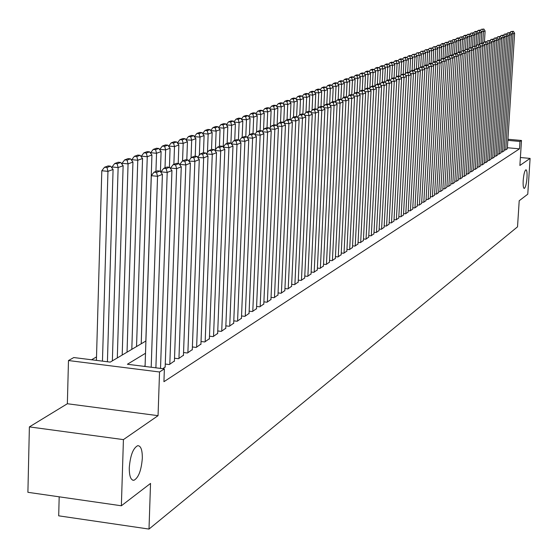 <?xml version="1.0" encoding="UTF-8"?>
<svg xmlns="http://www.w3.org/2000/svg" width="558" height="558" viewBox="0 0 558 558"><rect width="100%" height="100%" fill="white"/><g stroke="black" fill="none" stroke-linecap="round" stroke-linejoin="round"><path stroke-width="0.84" d="M523.195 180.506C523.753 174.222 524.666 170.65 525.936 169.778C526.891 170.099 527.24 172.75 526.996 177.737C526.445 183.987 525.531 187.558 524.255 188.451C523.306 188.151 522.951 185.5 523.195 180.506M129.275 467.771C130.3 455.468 133.111 448.102 137.714 445.675C140.846 445.737 142.381 449.936 142.325 458.257C141.327 470.443 138.523 477.794 133.913 480.305C130.788 480.305 129.247 476.127 129.275 467.771M59.183 496.815L58.695 515.829L149 529.075L517.524 226.834L519.205 200.747L527.77 194.184L530.1 158.409L520.398 157.509M149 529.075L150.534 483.416L121.365 505.778L27.9 492.309L29.386 426.898L123.423 439.613L158.053 415.668L159.539 371.984L68.481 360.538L73.782 357.545L110.247 362.114L145.903 341.001M158.053 415.668L67.358 403.741L29.386 426.898M67.358 403.741L68.481 360.538M96.513 356.911L91.554 359.77M121.365 505.778L123.423 439.613M504.202 149.858L505.569 149.99L507.32 148.763M500.979 151.902L502.367 152.027L504.139 150.786M497.722 153.966L499.124 154.099L500.924 152.836M494.416 156.066L495.839 156.198L497.659 154.922M491.061 158.186L492.505 158.326L494.353 157.028M487.664 160.341L489.129 160.481L490.998 159.169M484.218 162.524L485.704 162.664L487.601 161.332M480.724 164.736L482.231 164.882L484.156 163.529M477.181 166.982L478.708 167.128L480.661 165.761M473.582 169.262L475.137 169.409L477.111 168.021M469.934 171.571L471.51 171.725L473.519 170.316M466.237 173.915L467.834 174.068L469.871 172.638M462.484 176.293L464.11 176.447L466.174 174.996M458.676 178.7L460.322 178.86L462.422 177.388M454.812 181.148L456.486 181.308L458.613 179.816M450.892 183.631L452.587 183.798L454.749 182.285M446.909 186.156L448.632 186.323L450.822 184.782M442.871 188.709L444.621 188.883L446.846 187.321M438.769 191.31L440.548 191.485L442.801 189.901M434.605 193.947L436.405 194.121L438.7 192.517M430.371 196.625L432.206 196.807L434.536 195.167M426.082 199.339L427.937 199.527L430.302 197.867M421.715 202.101L423.606 202.289L426.005 200.608M417.286 204.905L419.204 205.1L421.646 203.391M412.78 207.757L414.734 207.953L417.21 206.216M408.205 210.652L410.193 210.854L412.711 209.083M403.56 213.595L405.575 213.798L408.135 212.005M398.83 216.581L400.881 216.79L403.483 214.969M394.032 219.622L396.117 219.838L398.754 217.983M389.149 222.712L391.27 222.928L393.955 221.045M384.183 225.851L386.338 226.074L389.072 224.156M379.133 229.045L381.33 229.275L384.106 227.322M374 232.295L376.231 232.526L379.056 230.545M368.775 235.595L371.049 235.832L373.923 233.816M363.46 238.957L365.776 239.201L368.699 237.143M358.055 242.374L360.412 242.625L363.384 240.533M352.551 245.855L354.951 246.106L357.971 243.979M346.957 249.391L349.392 249.649L352.475 247.487M341.252 252.997L343.735 253.262L346.874 251.058M335.449 256.659L337.981 256.938L341.168 254.692M329.541 260.398L332.115 260.677L335.365 258.396M323.521 264.199L326.144 264.485L329.457 262.162M317.39 268.077L320.062 268.37L323.438 265.999M311.141 272.018L313.868 272.318L317.3 269.905M304.78 276.043L307.556 276.349L311.057 273.887M298.293 280.137L301.125 280.458L304.689 277.947M291.681 284.315L294.568 284.636L298.202 282.083M284.936 288.57L287.886 288.904L291.59 286.296M278.058 292.915L281.072 293.257L284.845 290.599M271.049 297.337L274.118 297.686L277.968 294.98M263.892 301.857L267.031 302.213L270.958 299.451M256.596 306.461L259.798 306.83L263.801 304.012M249.147 311.162L252.411 311.538L256.506 308.665M241.544 315.961L244.878 316.351L249.056 313.408M233.781 320.857L237.185 321.255L241.447 318.255M225.851 325.858L229.331 326.27L233.683 323.201M217.753 330.964L221.31 331.389L225.76 328.257M209.48 336.181L213.121 336.614L217.662 333.419M201.026 341.51L204.744 341.956L209.383 338.692M192.384 346.957L196.193 347.418L200.929 344.077M183.554 352.523L187.439 353.005L192.287 349.587M174.514 358.215L178.497 358.71L183.456 355.216M165.273 364.039L169.346 364.548L174.417 360.977M162.845 368.699L165.175 366.864M145.505 353.27L127.384 364.255L164.373 368.887L163.933 381.7L519.491 148.846L507.382 147.737M145.094 365.762L144.145 366.355M507.92 139.249L521.493 140.483L519.882 165.475L530.1 158.409M521.493 140.483L519.965 141.46L507.85 140.358M519.491 148.846L519.965 141.46M164.373 368.887L159.539 371.984M151.197 367.241L157.551 176.307L151.316 175.686L145.073 366.473M155.891 367.827L162.406 174.361L157.551 176.307L156.526 172.415L159.93 171.069L157.447 170.818L154.036 172.164L156.526 172.415M151.316 175.686L154.036 172.164M159.93 171.069L162.406 174.361M102.463 361.138L107.959 171.355L113.079 169.458L107.422 361.758M106.983 167.491L110.575 166.172L108.119 165.928L104.527 167.247L106.983 167.491L107.959 171.355L101.807 170.741L96.415 360.384M113.079 169.458L110.575 166.172M104.527 167.247L101.807 170.741M160.523 368.406L167.205 172.443L161.032 171.829L161.011 172.506M165.161 367.22L171.948 170.539L167.205 172.443L166.179 168.593L169.506 167.281L167.051 167.037L163.717 168.349L166.179 168.593M161.032 171.829L163.717 168.349M169.506 167.281L171.948 170.539M169.813 364.255L176.635 168.662L170.525 168.063L170.511 168.621M174.41 361.319L181.266 166.807L176.635 168.662L175.617 164.868L178.867 163.578L176.433 163.341L173.175 164.624L175.617 164.868M170.525 168.063L173.175 164.624M178.867 163.578L181.266 166.807M178.951 358.424L185.849 164.973L179.802 164.38L179.788 164.819M183.442 355.558L190.376 163.159L185.849 164.973L184.838 161.22L188.011 159.965L185.605 159.727L182.417 160.983L184.838 161.22M179.802 164.38L182.417 160.983M188.011 159.965L190.376 163.159M187.886 352.719L194.854 161.367L188.862 161.109M192.28 349.915L199.283 159.588L194.854 161.367L193.842 157.656L196.953 156.428L194.568 156.198L191.457 157.426L193.842 157.656M188.869 160.781L191.457 157.426M196.953 156.428L199.283 159.588M112.36 360.859L118.129 167.574L123.13 165.712L117.306 357.929M117.159 163.759L120.661 162.469L118.233 162.232L114.725 163.515L117.159 163.759L118.129 167.574L112.039 166.968L112.012 168.056M123.13 165.712L120.661 162.469M114.725 163.515L112.039 166.968M122.195 355.034L128.068 163.878L132.944 162.057L127.036 352.175M127.091 160.104L130.516 158.849L128.117 158.612L124.685 159.867L127.091 160.104L128.068 163.878L122.035 163.285L122.007 164.24M132.944 162.057L130.516 158.849M124.685 159.867L122.035 163.285M131.814 349.343L137.77 160.265L142.548 158.486L136.543 346.546M136.808 156.54L140.156 155.305L137.777 155.075L134.422 156.303L136.808 156.54L137.77 160.265L131.807 159.679L131.779 160.516M142.548 158.486L140.156 155.305M134.422 156.303L131.807 159.679M141.216 343.777L147.263 156.728L151.929 154.991L145.84 341.036M146.301 153.052L149.572 151.846L147.221 151.623L143.936 152.822L146.301 153.052L147.263 156.728L141.355 156.156L141.334 156.875M151.929 154.991L149.572 151.846M143.936 152.822L141.355 156.156M196.625 347.146L203.656 157.837L197.727 157.482M200.922 344.405L207.988 156.101L203.656 157.837L202.652 154.175L205.693 152.976L203.328 152.746L200.287 153.945L202.652 154.175M197.734 157.265L200.287 153.945M205.693 152.976L207.988 156.101M155.94 171.418L156.54 153.276L161.102 151.581L160.432 171.731M155.584 149.642L158.779 148.463L156.449 148.24L153.241 149.411L155.584 149.642L156.54 153.276L150.695 152.711L150.674 153.317M161.102 151.581L158.779 148.463M153.241 149.411L150.695 152.711M205.17 341.691L212.27 154.392L206.397 153.938M209.376 339.006L216.504 152.69L212.27 154.392L211.266 150.772L214.237 149.593L211.901 149.37L208.922 150.541L211.266 150.772M206.404 153.827L208.922 150.541M214.237 149.593L216.504 152.69M165.008 167.839L165.614 149.9L170.078 148.24L169.43 167.274M164.659 146.308L167.791 145.157L165.482 144.934L162.343 146.084L164.659 146.308L165.614 149.9L159.825 149.342L159.811 149.844M170.078 148.24L167.791 145.157M162.343 146.084L159.825 149.342M213.533 336.355L220.689 151.016L214.879 150.479M217.648 333.726L224.832 149.356L220.689 151.016L219.692 147.438L222.6 146.287L220.284 146.07L217.369 147.214L219.692 147.438M214.886 150.458L217.369 147.214M222.6 146.287L224.832 149.356M173.88 164.352L174.494 146.594L178.86 144.968L178.211 163.515M173.538 143.043L176.6 141.92L174.319 141.697L171.25 142.827L173.538 143.043L174.494 146.594L168.76 146.043L168.746 146.44M178.86 144.968L176.6 141.92M171.25 142.827L168.76 146.043M221.721 331.131L228.926 147.717L223.242 147.173M225.746 328.557L232.979 146.091L228.926 147.717L227.936 144.18L230.782 143.057L228.487 142.841L225.634 143.964L227.936 144.18M223.207 147.131L225.634 143.964M230.782 143.057L232.979 146.091M182.557 160.927L183.177 143.364L187.453 141.774L186.804 159.846M182.229 139.849L185.228 138.747L182.961 138.537L179.962 139.633L182.229 139.849L183.177 143.364L177.493 143.113M187.453 141.774L185.228 138.747M179.962 139.633L177.5 142.82M229.729 326.018L236.99 144.487L231.437 143.957M233.676 323.5L240.958 142.897L236.99 144.487L235.999 140.993L238.782 139.891L236.515 139.674L233.725 140.776L235.999 140.993M231.361 143.859L233.725 140.776M238.782 139.891L240.958 142.897M191.038 157.963L191.68 140.197L195.865 138.642L195.223 156.261M190.738 136.724L193.668 135.65L191.429 135.434L188.485 136.515L190.738 136.724L191.68 140.197L186.051 139.863M195.865 138.642L193.668 135.65M188.485 136.515L186.058 139.667M237.575 321.01L244.878 141.32L239.452 140.811M241.44 318.541L248.763 139.765L244.878 141.32L243.895 137.868L246.622 136.794L244.376 136.577L241.642 137.659L243.895 137.868M239.34 140.658L241.642 137.659M246.622 136.794L248.763 139.765M199.339 155.18L200.001 137.101L204.102 135.573L203.461 152.759M199.06 133.669L201.933 132.609L199.715 132.406L196.834 133.46L199.06 133.669L200.001 137.101L194.428 136.682M204.102 135.573L201.933 132.609M196.834 133.46L194.428 136.577M245.262 316.107L252.607 138.231L247.299 137.735M249.042 313.694L256.408 136.703L252.607 138.231L251.63 134.813L254.295 133.76L252.07 133.55L249.398 134.604L251.63 134.813M247.152 137.533L249.398 134.604M254.295 133.76L256.408 136.703M207.464 152.446L208.155 134.066L212.166 132.574L211.524 149.523M207.213 130.67L210.024 129.637L207.827 129.435L205.009 130.467L207.213 130.67L208.155 134.066L202.631 133.564M212.166 132.574L210.024 129.637M205.009 130.467L202.631 133.55M252.788 311.301L260.168 135.196L254.985 134.715M256.492 308.937L263.892 133.704L260.168 135.196L259.198 131.821L261.814 130.788L259.603 130.579L256.987 131.611L259.198 131.821M254.804 134.464L256.987 131.611M261.814 130.788L263.892 133.704M215.423 149.76L216.134 131.095L220.061 129.63L219.42 146.412M215.2 127.74L217.955 126.729L215.772 126.526L213.01 127.538L215.2 127.74L216.134 131.095L210.722 130.593M220.061 129.63L217.955 126.729M213.01 127.538L210.694 130.551M223.214 147.117L223.953 128.187L227.797 126.757L227.148 143.364M223.019 124.866L225.718 123.876L223.563 123.674L220.849 124.664L223.019 124.866L223.953 128.187L218.659 127.698M227.797 126.757L225.718 123.876M220.849 124.664L218.59 127.608M230.907 143.225L231.612 125.334L235.385 123.932L234.73 140.379M230.684 122.049L233.328 121.079L231.186 120.884L228.536 121.853L230.684 122.049L231.612 125.334L226.429 124.859M235.385 123.932L233.328 121.079M228.536 121.853L226.332 124.72M260.161 306.6L267.582 132.232L262.504 131.758M263.788 304.277L271.23 130.767L267.582 132.232L266.612 128.884L269.172 127.873L266.989 127.67L264.422 128.682L266.612 128.884M262.295 131.465L264.422 128.682M269.172 127.873L271.23 130.767M267.387 301.983L274.843 129.323L269.877 128.863M270.944 299.716L278.414 127.887L274.843 129.323L273.873 126.017L276.384 125.02L274.222 124.825L271.704 125.815L273.873 126.017M269.633 128.528L271.704 125.815M276.384 125.02L278.414 127.887M274.466 297.463L281.95 126.471L277.096 126.024M277.961 295.238L285.459 125.069L281.95 126.471L280.995 123.199L283.45 122.23L281.309 122.035L278.84 123.004L280.995 123.199M276.824 125.648L278.84 123.004M283.45 122.23L285.459 125.069M238.419 139.856L239.117 122.544L242.814 121.163L242.158 137.456M238.196 119.293L240.784 118.338L238.664 118.143L236.069 119.098L238.196 119.293L239.117 122.544L234.046 122.076M242.814 121.163L240.784 118.338M236.069 119.098L233.914 121.895M281.413 293.034L288.925 123.681L284.168 123.248M284.831 290.851L292.357 122.307L288.925 123.681L287.97 120.444L290.376 119.489L288.256 119.293L285.836 120.249L287.97 120.444M283.876 122.823L285.836 120.249M290.376 119.489L292.357 122.307M245.785 136.71L246.476 119.803L250.096 118.456L249.433 134.59M245.555 116.587L248.094 115.652L245.994 115.464L243.448 116.392L245.555 116.587L246.476 119.803L241.509 119.349M250.096 118.456L248.094 115.652M243.448 116.392L241.349 119.126M288.221 288.688L295.761 120.94L291.102 120.521M291.576 286.547L299.123 119.593L295.761 120.94L294.812 117.738L297.17 116.803L295.063 116.615L292.699 117.55L294.812 117.738M290.781 120.061L292.699 117.55M297.17 116.803L299.123 119.593M253.004 133.634L253.688 117.117L257.238 115.799L256.561 132.169M252.774 113.937L255.264 113.016L253.179 112.828L250.681 113.748L252.774 113.937L253.688 117.117L248.826 116.678M257.238 115.799L255.264 113.016M250.681 113.748L248.638 116.413M294.896 284.427L302.457 118.254L297.902 117.843M298.188 282.327L305.763 116.936L302.457 118.254L301.515 115.088L303.831 114.174L301.745 113.985L299.423 114.899L301.515 115.088M297.554 117.347L299.423 114.899M303.831 114.174L305.763 116.936M260.084 130.628L260.76 114.488L264.248 113.19L263.543 129.833M259.847 111.335L262.295 110.435L260.23 110.254L257.775 111.147L259.847 111.335L260.76 114.488L256.003 114.055M264.248 113.19L262.295 110.435M257.775 111.147L255.787 113.748M301.453 280.249L309.027 115.625L304.563 115.22M304.675 278.184L312.271 114.327L309.027 115.625L308.093 112.486L310.36 111.586L308.295 111.405L306.014 112.297L308.093 112.486M304.194 114.69L306.014 112.297M310.36 111.586L312.271 114.327M267.024 127.677L267.694 111.907L271.118 110.63L270.393 127.538M266.787 108.782L269.186 107.903L267.142 107.722L264.736 108.601L266.787 108.782L267.694 111.907L263.034 111.481M271.118 110.63L269.186 107.903M264.736 108.601L262.79 111.14M307.876 276.147L315.472 113.044L311.099 112.653M311.043 274.124L318.653 111.767L315.472 113.044L314.538 109.933L316.77 109.054L314.719 108.873L312.48 109.752L314.538 109.933M310.708 112.088L312.48 109.752M316.77 109.054L318.653 111.767M273.832 124.978L274.501 109.368L277.856 108.119L277.11 125.271M273.594 106.285L275.952 105.42L273.922 105.239L271.565 106.104L273.594 106.285L274.501 109.368L269.933 108.963M277.856 108.119L275.952 105.42M271.565 106.104L269.667 108.58M314.182 272.123L321.799 110.512L317.509 110.128M317.293 270.135L324.916 109.263L321.799 110.512L320.864 107.436L323.054 106.571L321.017 106.39L318.827 107.255L320.864 107.436M317.097 109.528L318.827 107.255M323.054 106.571L324.916 109.263M280.5 122.348L281.176 106.885L284.468 105.664L283.722 122.614M280.276 103.83L282.585 102.979L280.576 102.805L278.261 103.648L280.276 103.83L281.176 106.885L276.705 106.487M284.468 105.664L282.585 102.979M278.261 103.648L276.412 106.069M320.369 268.175L327.999 108.022L323.8 107.652M323.424 266.222L331.061 106.801L327.999 108.022L327.072 104.981L329.22 104.13L327.204 103.955L325.049 104.799L327.072 104.981M323.368 107.024L325.049 104.799M329.22 104.13L331.061 106.801M287.049 119.768L287.726 104.451L290.955 103.244L290.237 119.475M286.833 101.423L289.1 100.586L287.105 100.412L284.831 101.242L286.833 101.423L287.726 104.451L283.345 104.06M290.955 103.244L289.1 100.586M284.831 101.242L283.025 103.607M326.451 264.297L334.089 105.588L329.973 105.225M329.443 262.386L337.088 104.381L334.089 105.588L333.168 102.574L335.274 101.737L333.272 101.563L331.159 102.393L333.168 102.574M329.513 104.562L331.159 102.393M335.274 101.737L337.088 104.381M332.415 260.488L340.066 103.195L336.028 102.839M335.358 258.612L343.01 102.009L340.066 103.195L339.145 100.21L341.217 99.387L339.229 99.212L337.158 100.035L339.145 100.21M335.553 102.149L337.158 100.035M341.217 99.387L343.01 102.009M338.267 256.75L345.932 100.845L341.97 100.496M341.161 254.908L348.827 99.68L345.932 100.845L345.018 97.887L347.048 97.085L345.081 96.911L343.044 97.713L345.018 97.887M341.482 99.777L343.044 97.713M347.048 97.085L348.827 99.68M293.48 117.236L294.157 102.051L297.33 100.872L296.612 116.755M293.264 99.059L295.489 98.243L293.515 98.069L291.283 98.885L293.264 99.059L294.157 102.051L289.86 101.675M297.33 100.872L295.489 98.243M291.283 98.885L289.518 101.193M299.792 114.753L300.469 99.708L303.58 98.55L302.875 114.083M299.583 96.736L301.766 95.934L299.806 95.767L297.616 96.562L299.583 96.736L300.469 99.708L296.256 99.331M303.58 98.55L301.766 95.934M297.616 96.562L295.893 98.822M305.986 112.339L306.67 97.399L309.725 96.262L309.02 111.467M305.784 94.462L307.925 93.674L305.979 93.5L303.831 94.288L305.784 94.462L306.67 97.399L302.534 97.036M309.725 96.262L307.925 93.674M303.831 94.288L302.15 96.492M344.021 253.081L351.693 98.536L347.808 98.194M346.86 251.267L354.532 97.399L351.693 98.536L350.78 95.606L352.775 94.818L350.829 94.651L348.827 95.439L350.78 95.606M347.299 97.455L348.827 95.439M352.775 94.818L354.532 97.399M312.048 110.324L312.752 95.132L315.751 94.016L315.061 108.901M311.873 92.223L313.98 91.449L312.048 91.282L309.941 92.056L311.873 92.223L312.752 95.132L308.693 94.776M315.751 94.016L313.98 91.449M309.941 92.056L308.295 94.204M349.671 249.475L357.35 96.269L353.542 95.934M352.461 247.696L360.14 95.153L357.35 96.269L356.443 93.367L358.403 92.593L356.471 92.426L354.504 93.2L356.443 93.367M353.012 95.167L354.504 93.2M358.403 92.593L360.14 95.153M318.004 108.329L318.73 92.907L321.68 91.812L320.99 106.404M317.851 90.026L319.922 89.266L318.011 89.099L315.933 89.859L317.851 90.026L318.73 92.907L314.747 92.565M321.68 91.812L319.922 89.266M315.933 89.859L314.335 91.958M355.223 245.932L362.902 94.044L359.164 93.716M357.964 244.181L365.643 92.942L362.902 94.044L362.002 91.17L363.928 90.41L362.009 90.243L360.084 91.003L362.002 91.17M358.627 92.921L360.084 91.003M363.928 90.41L365.643 92.942M323.856 106.369L324.603 90.724L327.497 89.643L326.807 104.109M323.731 87.864L325.76 87.118L323.863 86.957L321.827 87.704L323.731 87.864L324.603 90.724L320.697 90.389M327.497 89.643L325.76 87.118M321.827 87.704L320.257 89.754M360.677 242.451L368.364 91.854L364.695 91.54M363.37 240.735L371.056 90.78L368.364 91.854L367.471 89.008L369.354 88.262L367.457 88.101L365.56 88.848L367.471 89.008M364.137 90.724L365.56 88.848M369.354 88.262L371.056 90.78M329.611 104.437L330.364 88.576L333.21 87.515L332.526 101.856M329.499 85.744L331.494 85.011L329.611 84.851L327.609 85.583L329.499 85.744L330.364 88.576L326.535 88.248M333.21 87.515L331.494 85.011M327.609 85.583L326.081 87.592M366.041 239.026L373.727 89.705L370.121 89.399M368.685 237.338L376.371 88.645L373.727 89.705L372.835 86.888L374.69 86.155L372.807 85.995L370.944 86.727L372.835 86.888M369.556 88.555L370.944 86.727M374.69 86.155L376.371 88.645M371.307 235.664L378.994 87.599L375.457 87.292M373.909 234.004L381.595 86.553L378.994 87.599L378.108 84.802L379.935 84.077L378.059 83.923L376.231 84.642L378.108 84.802M374.878 86.434L376.231 84.642M379.935 84.077L381.595 86.553M376.49 232.358L384.176 85.52L380.702 85.228M379.042 230.726L386.729 84.495L384.176 85.52L383.29 82.751L385.083 82.04L383.227 81.886L381.428 82.591L383.29 82.751M380.11 84.342L381.428 82.591M385.083 82.04L386.729 84.495M335.295 101.772L336.035 86.469L338.832 85.43L338.141 99.645M335.17 83.665L337.13 82.94L335.267 82.786L333.3 83.505L335.17 83.665L336.035 86.469L332.275 86.148M338.832 85.43L337.13 82.94M333.3 83.505L331.808 85.465M340.875 99.359L341.601 84.398L344.356 83.372L343.665 97.469M340.743 81.614L342.675 80.91L340.819 80.75L338.887 81.454L340.743 81.614L341.601 84.398L337.911 84.077M344.356 83.372L342.675 80.91M338.887 81.454L337.43 83.372M346.358 97.022L347.076 82.361L349.782 81.349L349.092 95.334M346.225 79.606L348.115 78.908L346.281 78.748L344.377 79.445L346.225 79.606L347.076 82.361L343.449 82.047M349.782 81.349L348.115 78.908M344.377 79.445L342.954 81.322M381.581 229.115L389.268 83.484L385.857 83.191M384.092 227.504L391.779 82.472L389.268 83.484L388.389 80.736L390.154 80.038L388.305 79.885L386.541 80.582L388.389 80.736M385.25 82.291L386.541 80.582M390.154 80.038L391.779 82.472M351.749 94.727L352.461 80.352L355.118 79.369L354.421 93.312M351.61 77.625L353.472 76.941L351.645 76.788L349.775 77.471L351.61 77.625L352.461 80.352L348.896 80.052M355.118 79.369L353.472 76.941M349.775 77.471L348.387 79.299M386.589 225.913L394.269 81.475L390.921 81.196M389.059 224.337L396.738 80.485L394.269 81.475L393.397 78.755L395.127 78.071L393.299 77.918L391.563 78.601L393.397 78.755M390.307 80.268L391.563 78.601M395.127 78.071L396.738 80.485M357.043 92.475L357.748 78.385L360.363 77.416L359.652 91.575M356.904 75.679L358.738 75.009L356.925 74.856L355.09 75.525L356.904 75.679L357.748 78.385L354.253 78.092M360.363 77.416L358.738 75.009M355.09 75.525L353.73 77.318M391.514 222.775L399.193 79.508L395.901 79.229M393.941 221.219L401.62 78.532L399.193 79.508L398.321 76.809L400.023 76.132L398.21 75.986L396.501 76.655L398.321 76.809M395.273 78.287L396.501 76.655M400.023 76.132L401.62 78.532M362.254 90.263L362.951 76.446L365.518 75.49L364.793 89.859M362.107 73.768L363.914 73.105L362.114 72.952L360.308 73.614L362.107 73.768L362.951 76.446L359.512 76.16M365.518 75.49L363.914 73.105M360.308 73.614L358.982 75.365M396.354 219.685L404.027 77.569L400.797 77.297M398.747 218.157L406.419 76.606L404.027 77.569L403.169 74.898L404.843 74.228L403.043 74.081L401.362 74.744L403.169 74.898M400.163 76.334L401.362 74.744M404.843 74.228L406.419 76.606M367.38 88.129L368.071 74.542L370.596 73.607L369.849 88.164M367.227 71.884L369.005 71.236L367.22 71.082L365.441 71.738L367.227 71.884L368.071 74.542L364.688 74.263M370.596 73.607L369.005 71.236M365.441 71.738L364.144 73.447M401.118 216.644L408.791 75.658L405.61 75.393M403.476 215.137L411.141 74.716L408.791 75.658L407.926 73.007L409.579 72.359L407.793 72.212L406.14 72.861L407.926 73.007M404.962 74.416L406.14 72.861M409.579 72.359L411.141 74.716M372.409 86.148L373.1 72.673L375.59 71.745L374.837 86.364M372.27 70.036L374.013 69.394L372.242 69.248L370.491 69.889L372.27 70.036L373.1 72.673L369.78 72.394M375.59 71.745L374.013 69.394M370.491 69.889L369.222 71.563M405.805 213.651L413.471 73.782L410.346 73.523M408.121 212.173L415.78 72.861L413.471 73.782L412.613 71.159L414.238 70.517L412.467 70.371L410.834 71.012L412.613 71.159M409.691 72.533L410.834 71.012M414.238 70.517L415.78 72.861M377.361 84.195L378.052 70.831L380.5 69.917L379.761 84.063M377.222 68.216L378.938 67.588L377.18 67.441L375.457 68.069L377.222 68.216L378.052 70.831L374.788 70.559M380.5 69.917L378.938 67.588M375.457 68.069L374.216 69.708M410.423 210.708L418.075 71.94L415.006 71.682M412.697 209.25L420.348 71.026L418.075 71.94L417.224 69.338L418.821 68.704L417.063 68.557L415.459 69.192L417.224 69.338M414.343 70.678L415.459 69.192M418.821 68.704L420.348 71.026M382.23 82.277L382.921 69.018L385.327 68.118L384.601 82.005M382.097 66.423L383.785 65.802L382.042 65.663L380.347 66.276L382.097 66.423L382.921 69.018L379.712 68.746M385.327 68.118L383.785 65.802M380.347 66.276L379.133 67.881M414.957 207.813L422.608 70.127L419.588 69.876M417.203 206.376L424.847 69.227L422.608 70.127L421.764 67.539L423.334 66.918L421.583 66.779L420.014 67.399L421.764 67.539M418.918 68.85L420.014 67.399M423.334 66.918L424.847 69.227M387.022 80.387L387.719 67.232L390.084 66.353L389.365 79.975M386.896 64.665L388.556 64.051L386.82 63.912L385.16 64.519L386.896 64.665L387.719 67.232L384.56 66.967M390.084 66.353L388.556 64.051M385.16 64.519L383.974 66.088M419.428 204.96L427.065 68.341L424.101 68.09M421.639 203.551L429.269 67.455L427.065 68.341L426.221 65.774L427.77 65.167L426.04 65.021L424.485 65.635L426.221 65.774M423.417 67.051L424.485 65.635M427.77 65.167L429.269 67.455M391.744 78.532L392.434 65.474L394.764 64.609L394.053 77.98M391.611 62.928L393.25 62.329L391.528 62.189L389.889 62.789L391.611 62.928L392.434 65.474L389.331 65.223M394.764 64.609L393.25 62.329M389.889 62.789L388.731 64.316M423.829 202.149L431.453 66.576L428.537 66.339M425.998 200.768L433.622 65.711L431.453 66.576L430.616 64.037L432.136 63.438L430.42 63.298L428.893 63.898L430.616 64.037M427.846 65.286L428.893 63.898M432.136 63.438L433.622 65.711M396.375 76.823L397.073 63.752L399.368 62.894L398.663 76.021M396.257 61.22L397.868 60.627L396.166 60.487L394.548 61.08L396.257 61.22L397.073 63.752L394.025 63.5M399.368 62.894L397.868 60.627M394.548 61.08L393.418 62.58M428.153 199.387L435.777 64.847L432.91 64.616M430.295 198.027L437.911 63.996L435.777 64.847L434.94 62.329L436.44 61.736L434.731 61.596L433.231 62.189L434.94 62.329M432.206 63.549L433.231 62.189M436.44 61.736L437.911 63.996M400.93 75.309L401.648 62.05L403.901 61.206L403.211 74.095M400.832 59.539L402.416 58.96L400.721 58.82L399.137 59.399L400.832 59.539L401.648 62.05L398.642 61.798M403.901 61.206L402.416 58.96M399.137 59.399L398.028 60.871M432.415 196.667L440.032 63.145L437.207 62.915M434.529 195.328L442.131 62.301L440.032 63.145L439.202 60.648L440.674 60.062L438.979 59.929L437.5 60.508L439.202 60.648M436.502 61.833L437.5 60.508M440.674 60.062L442.131 62.301M405.415 73.816L406.147 60.376L408.365 59.546L407.675 72.254M405.338 57.886L406.894 57.314L405.213 57.174L403.65 57.746L405.338 57.886L406.147 60.376L403.19 60.131M408.365 59.546L406.894 57.314M403.65 57.746L402.569 59.183M436.614 193.989L444.217 61.471L441.441 61.24M438.693 192.663L446.281 60.641L444.217 61.471L443.387 58.988L444.838 58.416L443.157 58.276L441.699 58.855L443.387 58.988M440.729 60.145L441.699 58.855M444.838 58.416L446.281 60.641M409.83 72.345L410.576 58.723L412.76 57.906L412.076 70.524M409.767 56.26L411.309 55.695L409.635 55.556L408.093 56.121L409.767 56.26L410.576 58.723L407.668 58.485M412.76 57.906L411.309 55.695M408.093 56.121L407.033 57.523M440.75 191.352L448.339 59.818L445.605 59.594M442.794 190.048L450.376 59.002L448.339 59.818L447.516 57.355L448.946 56.79L447.272 56.658L445.842 57.223L447.516 57.355M444.886 58.492L445.842 57.223M448.946 56.79L450.376 59.002M414.203 70.51L414.936 57.097L417.091 56.295L416.401 68.815M414.134 54.656L415.647 54.098L412.474 54.517L414.134 54.656L414.936 57.097L412.076 56.867M417.091 56.295L415.647 54.098M412.474 54.517L411.434 55.891M444.824 188.75L452.399 58.192L449.706 57.969M446.832 187.467L454.407 57.383L452.399 58.192L451.582 55.751L452.991 55.193L451.331 55.061L449.915 55.619L451.582 55.751M448.988 56.853L449.915 55.619M452.991 55.193L454.407 57.383M418.507 68.676L419.232 55.5L421.353 54.712L420.669 67.141M418.437 53.073L419.923 52.529L416.784 52.94L418.437 53.073L419.232 55.5L416.421 55.277M421.353 54.712L419.923 52.529M416.784 52.94L415.773 54.286M448.834 186.191L456.395 56.588L453.752 56.372M450.815 184.928L458.376 55.793L456.395 56.588L455.586 54.168L456.967 53.624L455.321 53.491L453.933 54.035L455.586 54.168M453.019 55.249L453.933 54.035M456.967 53.624L458.376 55.793M422.741 66.869L423.466 53.924L425.552 53.15L424.868 65.481M422.671 51.517L424.136 50.98L421.032 51.385L422.671 51.517L423.466 53.924L420.697 53.701M425.552 53.15L424.136 50.98M421.032 51.385L420.041 52.703M452.782 183.673L460.336 55.012L457.727 54.803M454.735 182.424L462.282 54.231L460.336 55.012L459.527 52.612L460.894 52.068L459.255 51.936L457.888 52.48L459.527 52.612M456.995 53.659L457.888 52.48M460.894 52.068L462.282 54.231M426.919 65.098L427.63 52.375L429.695 51.608L429.004 63.856M426.842 49.983L428.286 49.453L425.217 49.857L426.842 49.983L427.63 52.375L424.903 52.152M429.695 51.608L428.286 49.453M425.217 49.857L424.247 51.141M456.681 181.19L464.214 53.456L461.654 53.247M458.606 179.962L466.132 52.689L464.214 53.456L463.412 51.071L464.758 50.541L461.78 50.945L463.412 51.071M460.908 52.103L461.78 50.945M464.758 50.541L466.132 52.689M431.034 63.347L431.739 50.848L433.768 50.094L433.071 62.398M430.95 48.476L432.373 47.953L429.339 48.344L430.95 48.476L431.739 50.848L429.053 50.632M433.768 50.094L432.373 47.953M429.339 48.344L428.384 49.606M460.517 178.741L468.036 51.922L465.512 51.72M462.415 177.528L469.927 51.169L468.036 51.922L467.234 49.564L468.56 49.034L465.616 49.432L467.234 49.564M464.772 50.562L465.616 49.432M468.56 49.034L469.927 51.169M435.087 61.631L435.784 49.341L437.786 48.595L437.074 61.073M435.003 46.991L436.405 46.474L433.399 46.858L435.003 46.991L435.784 49.341L433.141 49.132M437.786 48.595L436.405 46.474M433.399 46.858L432.471 48.093M464.298 176.328L471.803 50.415L469.32 50.22M466.167 175.135L473.665 49.669L471.803 50.415L471.008 48.072L472.312 47.556L469.397 47.939L471.008 48.072M468.567 49.048L469.397 47.939M473.128 46.474L476.009 46.091L473.128 46.474L472.312 47.556L473.665 49.669M439.083 59.936L439.767 47.855L441.741 47.123L441.022 59.762M438.993 45.526L440.374 45.017L437.395 45.393L438.993 45.526L439.767 47.855L437.172 47.646M441.741 47.123L440.374 45.017M437.395 45.393L436.489 46.6M468.022 173.95L475.514 48.93L473.065 48.734M469.864 172.771L477.348 48.19L475.514 48.93L474.719 46.6M476.797 45.031L479.65 44.654L476.797 45.031L476.002 46.091L477.348 48.19M471.691 171.606L479.176 47.465L476.762 47.27M473.512 170.448L480.982 46.739L479.176 47.465L478.38 45.156M480.417 43.601L483.242 43.231L481.673 43.105L480.417 43.601L479.636 44.647L480.982 46.739M475.318 169.297L482.782 46.021L480.403 45.833M477.104 168.153L484.56 45.303L482.782 46.021L481.993 43.726M483.988 42.199L486.785 41.829L485.223 41.71L483.988 42.199L483.214 43.231L484.56 45.303M478.883 167.016L486.332 44.598L483.995 44.41M480.654 165.886L488.09 43.894L486.332 44.598L485.551 42.317M486.785 41.829L488.09 43.894M482.405 164.77L489.84 43.189L487.532 43.008M484.149 163.661L491.57 42.499L489.84 43.189L489.059 40.929L490.273 40.455L487.504 40.811L489.059 40.929M486.743 41.829L487.504 40.811M490.273 40.455L491.57 42.499M485.879 162.552L493.293 41.808L491.019 41.627M487.594 161.457L495.002 41.125L493.293 41.808L492.519 39.562L493.718 39.088L490.97 39.444L492.519 39.562M490.224 40.448L490.97 39.444M493.718 39.088L495.002 41.125M443.017 58.332L443.701 46.398L445.64 45.672L444.907 58.464M442.926 44.075L444.287 43.58L442.71 43.454L441.343 43.949L442.926 44.075L443.701 46.398L441.134 46.188M445.64 45.672L444.287 43.58M441.343 43.949L440.45 45.135M446.888 56.811L447.572 44.954L449.49 44.242L448.765 56.777M446.798 42.652L448.144 42.164L445.228 42.527L446.798 42.652L447.572 44.954L445.047 44.752M449.49 44.242L448.144 42.164M445.228 42.527L444.356 43.684M450.704 55.305L451.387 43.531L453.277 42.827L452.559 55.158M450.62 41.25L451.945 40.762L449.057 41.125L450.62 41.25L451.387 43.531L448.904 43.336M453.277 42.827L451.945 40.762M449.057 41.125L448.207 42.262M454.47 53.826L455.154 42.129L457.016 41.438L456.305 53.568M454.386 39.869L455.691 39.388L452.838 39.744L454.386 39.869L455.154 42.129L452.705 41.941M457.016 41.438L455.691 39.388M452.838 39.744L452.001 40.853M458.181 52.361L458.864 40.748L460.699 40.071L459.994 51.999M458.104 38.502L459.387 38.028L457.853 37.909L456.563 38.383L458.104 38.502L458.864 40.748L456.451 40.56M460.699 40.071L459.387 38.028M456.563 38.383L455.746 39.465M461.843 50.918L462.519 39.388L464.326 38.718L463.635 50.45M461.759 37.156L463.028 36.689L460.231 37.037L461.759 37.156L462.519 39.388L460.141 39.2M464.326 38.718L463.028 36.689M460.231 37.037L459.436 38.097M489.296 160.369L496.697 40.441L494.458 40.267M490.991 159.288L498.385 39.764L496.697 40.441L495.929 38.216L497.108 37.749L494.395 38.097L495.929 38.216M493.656 39.088L494.395 38.097M497.108 37.749L498.385 39.764M465.442 49.669L466.125 38.049L467.911 37.386L467.227 48.93M465.372 35.831L466.627 35.37L465.107 35.252L463.851 35.712L465.372 35.831L466.125 38.049L463.782 37.86M467.911 37.386L466.627 35.37M463.851 35.712L463.07 36.751M492.672 158.214L500.059 39.095L497.855 38.927M494.346 157.147L501.719 38.432L500.059 39.095L499.291 36.884L500.456 36.423L497.764 36.765L499.291 36.884M497.038 37.742L497.764 36.765M500.456 36.423L501.719 38.432M468.985 48.497L469.683 36.723L471.447 36.068L470.771 47.43M468.936 34.526L470.171 34.066L467.423 34.408L468.936 34.526L469.683 36.723L467.374 36.542M471.447 36.068L470.171 34.066M467.423 34.408L466.655 35.426M496.006 156.094L503.372 37.77L501.196 37.602M497.652 155.04L505.011 37.114L503.372 37.77L502.605 35.572L503.755 35.119L501.091 35.461L502.605 35.572M500.373 36.416L501.091 35.461M503.755 35.119L505.011 37.114M472.48 47.332L473.191 35.419L474.928 34.77L474.258 46.028M472.445 33.236L473.665 32.782L470.945 33.117L472.445 33.236L473.191 35.419L470.917 35.238M474.928 34.77L473.665 32.782M470.945 33.117L470.199 34.115M499.291 153.994L506.636 36.458L504.495 36.291M500.917 152.955L508.254 35.81L506.636 36.458L505.876 34.282L507.013 33.836L504.376 34.164L505.876 34.282M503.665 35.112L504.376 34.164M507.013 33.836L508.254 35.81M475.939 46.084L476.651 34.129L478.366 33.494L477.697 44.675M475.911 31.959L477.111 31.52L475.625 31.401L474.419 31.841L475.911 31.959L476.651 34.129L474.412 33.954M478.366 33.494L477.111 31.52M474.419 31.841L473.686 32.817M502.528 151.929L509.866 35.168L507.752 35.008M504.132 150.904L511.456 34.533L509.866 35.168L509.105 33.006L510.221 32.566L507.613 32.894L509.105 33.006M506.915 33.829L507.613 32.894M510.221 32.566L511.456 34.533M479.357 44.626L480.068 32.859L481.756 32.231L481.087 43.343M479.329 30.704L480.515 30.271L479.036 30.153L477.843 30.592L479.329 30.704L480.068 32.859L477.857 32.685M481.756 32.231L480.515 30.271L481.226 29.351L483.87 29.037L481.226 29.351M477.843 30.592L477.125 31.548M505.729 149.886L513.039 33.898L510.961 33.731M507.313 148.874L514.615 33.264L513.039 33.898L512.286 31.75L513.395 31.311L510.807 31.632L512.286 31.75M510.117 32.552L510.807 31.632M513.395 31.311L514.615 33.264M482.733 43.189L483.437 31.604L485.104 30.983L484.435 42.024M482.698 29.462L483.437 31.604L481.254 31.436M485.104 30.983L483.87 29.037M133.913 480.305L132.525 480.11"/></g></svg>
